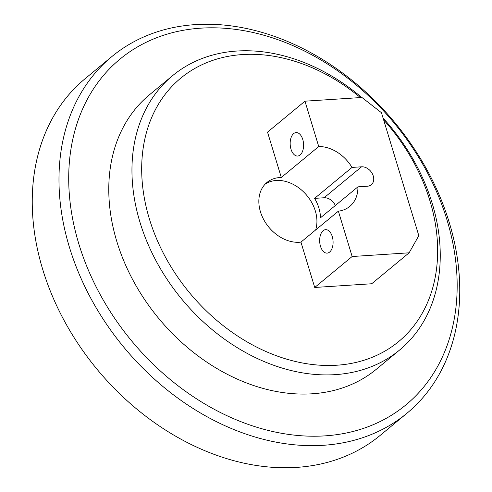 <?xml version="1.0" encoding="UTF-8"?>
<svg xmlns="http://www.w3.org/2000/svg" width="492" height="492" viewBox="0 0 492 492"><rect width="100%" height="100%" fill="white"/><g stroke="black" fill="none" stroke-linecap="round" stroke-linejoin="round"><path stroke-width="0.74" d="M406.866 413.323L380.132 435.432A231.461 176.007 -129.6 0 1 296.541 467.4A231.461 176.007 -129.6 0 1 64.575 321.325A231.461 176.007 -129.6 0 1 85.134 78.677L111.868 56.568A231.461 176.007 50.4 0 0 91.309 299.222A231.461 176.007 50.4 0 0 323.275 445.297A231.461 176.007 50.4 0 0 406.866 413.323A231.461 176.007 50.4 0 0 427.425 170.675A231.461 176.007 50.4 0 0 195.459 24.6A231.461 176.007 50.4 0 0 111.868 56.568M324.874 435.875A224.34 170.589 -129.6 0 1 72.545 140.429A224.34 170.589 -129.6 0 1 391.374 119.697A224.34 170.589 -129.6 0 1 324.874 435.875M399.559 350.058L376.392 369.215A178.049 135.386 -129.6 0 1 158.59 318.275A178.049 135.386 -129.6 0 1 149.47 94.784L172.643 75.627A178.049 135.386 50.4 0 0 181.763 299.118A178.049 135.386 50.4 0 0 399.559 350.058A178.049 135.386 50.4 0 0 383.102 118.111M361.749 97.49A178.049 135.386 50.4 0 0 236.941 51.033A178.049 135.386 50.4 0 0 172.643 75.627M383.643 119.9A170.927 129.974 -129.6 0 1 384.615 351.282A170.927 129.974 -129.6 0 1 160.564 247.587A170.927 129.974 -129.6 0 1 242.47 54.563A170.927 129.974 -129.6 0 1 360.402 97.576M300.944 242.119A35.608 27.078 -129.6 0 1 264.241 220.551A35.608 27.078 -129.6 0 1 266.971 182.452A35.608 27.078 -129.6 0 1 278.386 177.667A35.608 27.078 -129.6 0 1 281.307 177.477L267.531 132.133L304.96 101.186L318.736 146.53A35.608 27.078 -129.6 0 1 352.014 167.421L361.546 166.806A10.683 8.124 -129.6 0 1 372.247 173.547A10.683 8.124 -129.6 0 1 371.3 184.746A10.683 8.124 -129.6 0 1 367.444 186.222L357.918 186.843A35.608 27.078 -129.6 0 1 349.787 206.388A35.608 27.078 -129.6 0 1 338.373 211.173L352.149 256.517L409.129 252.814L371.7 283.761L314.726 287.463L300.944 242.119L338.373 211.173M323.127 230.711A11.753 6.685 86.3 0 1 325.606 229.666A11.753 6.685 86.3 0 1 333.047 240.957A11.753 6.685 86.3 0 1 327.131 253.122A11.753 6.685 86.3 0 1 319.972 244.093A11.753 6.685 86.3 0 1 323.127 230.711M293.632 133.627A11.753 6.685 86.3 0 1 296.11 132.582A11.753 6.685 86.3 0 1 303.546 143.873A11.753 6.685 86.3 0 1 297.635 156.038A11.753 6.685 86.3 0 1 290.477 147.01A11.753 6.685 86.3 0 1 293.632 133.627M304.96 101.186L361.934 97.477L381.46 112.711L418.821 235.68L409.129 252.814M357.918 186.843L320.489 217.79A35.608 27.078 50.4 0 0 314.591 198.374L324.117 197.753A10.683 8.124 -129.6 0 1 335.323 205.521M314.591 198.374L352.014 167.421M265.274 184.026A35.608 27.078 -129.6 0 1 274.819 180.613A35.608 27.078 -129.6 0 1 306.971 195.588A35.608 27.078 -129.6 0 1 315.636 229.973M318.736 146.53L281.307 177.477M352.149 256.517L314.726 287.463M361.546 166.806L324.117 197.753"/></g></svg>
